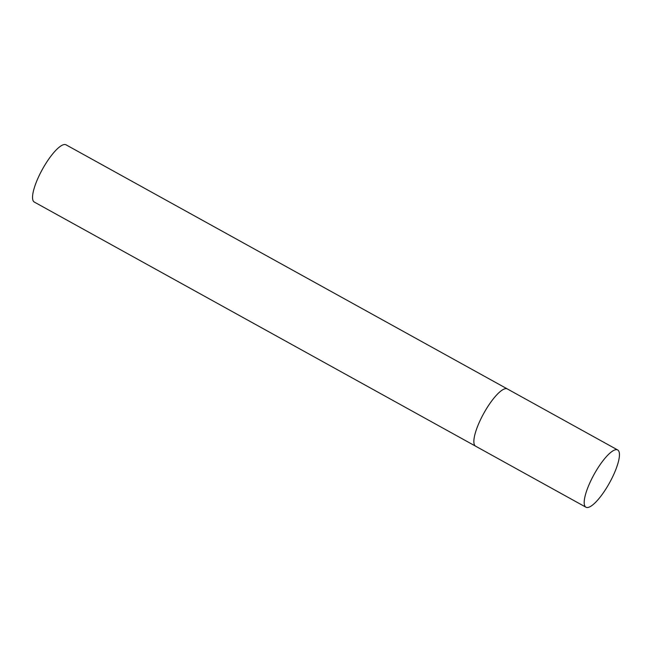 <?xml version="1.0" encoding="UTF-8"?>
<svg xmlns="http://www.w3.org/2000/svg" width="652" height="652" viewBox="0 0 652 652"><rect width="100%" height="100%" fill="white"/><g stroke="black" fill="none" stroke-linecap="round" stroke-linejoin="round"><path stroke-width="0.98" d="M483.645 413.588A32.722 8.794 119 0 0 475.65 446.204A32.722 8.794 -61 0 1 483.719 413.45A32.722 8.794 -61 0 1 507.256 388.894A32.722 8.794 -61 0 1 507.337 388.926A32.722 8.794 119 0 0 483.645 413.588M593.972 474.615A32.722 8.794 119 0 0 585.985 507.232A32.722 8.794 119 0 0 609.669 482.578A32.722 8.794 119 0 0 617.664 449.962A32.722 8.794 119 0 0 593.972 474.615M34.417 202.12A32.722 8.794 -61 0 1 34.336 202.079A32.722 8.794 -61 0 1 42.404 169.324A32.722 8.794 -61 0 1 65.942 144.768A32.722 8.794 -61 0 1 66.015 144.809A32.722 8.794 -61 0 1 66.096 144.85M475.732 446.245A32.722 8.794 -61 0 1 475.65 446.204L585.985 507.232M66.015 144.809L617.664 449.962M475.65 446.204L34.336 202.079"/></g></svg>
